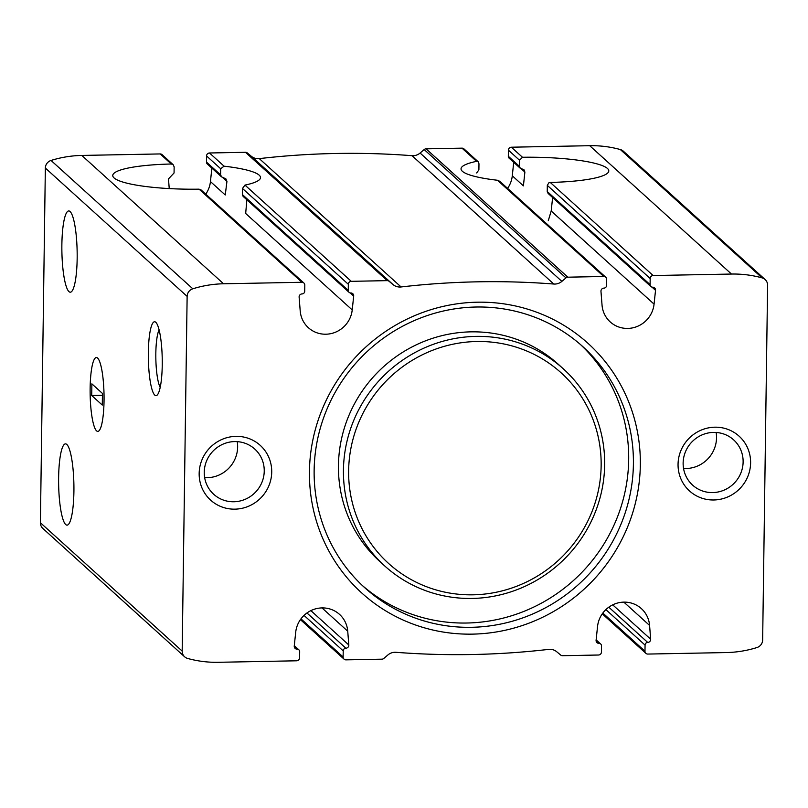 <?xml version="1.0" encoding="UTF-8"?>
<svg xmlns="http://www.w3.org/2000/svg" width="808" height="808" viewBox="0 0 808 808"><rect width="100%" height="100%" fill="white"/><g stroke="black" fill="none" stroke-linecap="round" stroke-linejoin="round"><path stroke-width="1.21" d="M605.727 277.215A2.959 2.858 -47.8 0 0 603.788 276.488L567.832 277.184A2.959 2.858 -47.8 0 0 565.964 277.901L561.873 281.376A11.08 10.716 -47.8 0 1 553.803 284.032A812.737 786.134 -47.8 0 0 401.081 286.961A11.08 10.716 -47.8 0 1 393.072 284.608L389.082 281.285A2.959 2.858 -47.8 0 0 387.224 280.639L351.278 281.325A2.959 2.858 -47.8 0 0 348.339 284.295L348.248 290.415A2.656 2.575 -47.8 0 0 350.834 292.981A2.959 2.858 -47.8 0 1 353.682 296.102L352.217 309.919A26.603 25.725 -47.8 0 1 335.35 332.26A26.603 25.725 -47.8 0 1 308.393 327.725A26.603 25.725 -47.8 0 1 300.202 310.918L299.122 297.152A2.959 2.858 -47.8 0 1 302.061 293.92A2.656 2.575 -47.8 0 0 304.717 291.244L304.798 285.133A2.959 2.858 -47.8 0 0 301.94 282.275L223.574 283.78A110.827 107.201 -47.8 0 0 192.819 288.799A7.918 7.656 -47.8 0 0 187.133 296.385L182.174 651.076A7.918 7.656 -47.8 0 0 187.658 658.449A110.827 107.201 -47.8 0 0 218.291 662.297L296.657 660.793A2.959 2.858 -47.8 0 0 299.596 657.833L299.677 651.713A2.656 2.575 -47.8 0 0 297.102 649.147A2.959 2.858 -47.8 0 1 294.253 646.016L295.708 632.21A26.603 25.725 -47.8 0 1 312.575 609.868A26.603 25.725 -47.8 0 1 339.542 614.403A26.603 25.725 -47.8 0 1 347.733 631.21L348.814 644.976A2.959 2.858 -47.8 0 1 345.875 648.208A2.656 2.575 -47.8 0 0 343.218 650.884L343.127 656.995A2.959 2.858 -47.8 0 0 345.996 659.853L381.942 659.166A2.959 2.858 -47.8 0 0 383.82 658.449L387.901 654.965A11.08 10.716 -47.8 0 1 395.971 652.308A812.737 786.134 -47.8 0 0 548.703 649.38A11.08 10.716 -47.8 0 1 556.702 651.733L560.691 655.056A2.959 2.858 -47.8 0 0 562.55 655.702L598.496 655.015A2.959 2.858 -47.8 0 0 601.445 652.046L601.526 645.925A2.656 2.575 -47.8 0 0 598.95 643.36A2.959 2.858 -47.8 0 1 596.092 640.239L597.556 626.422A26.603 25.725 -47.8 0 1 614.423 604.081A26.603 25.725 -47.8 0 1 641.38 608.616A26.603 25.725 -47.8 0 1 649.582 625.422L650.652 639.189A2.959 2.858 -47.8 0 1 647.713 642.421A2.656 2.575 -47.8 0 0 645.067 645.097L644.976 651.208A2.959 2.858 -47.8 0 0 647.834 654.066L726.2 652.561A110.827 107.201 -47.8 0 0 756.965 647.541A7.918 7.656 -47.8 0 0 762.651 639.956L767.6 285.264A7.918 7.656 -47.8 0 0 762.126 277.891A110.827 107.201 -47.8 0 0 731.482 274.043L653.127 275.548A2.959 2.858 -47.8 0 0 650.177 278.507L650.097 284.628A2.656 2.575 -47.8 0 0 652.672 287.194A2.959 2.858 -47.8 0 1 655.53 290.325L654.066 304.131A26.603 25.725 -47.8 0 1 637.199 326.472A26.603 25.725 -47.8 0 1 610.242 321.938A26.603 25.725 -47.8 0 1 602.041 305.131L600.97 291.365A2.959 2.858 -47.8 0 1 603.909 288.133A2.656 2.575 -47.8 0 0 606.555 285.456L606.646 279.346A2.959 2.858 -47.8 0 0 605.727 277.215L499.728 181.255M548.289 220.645L551.197 211.009L552.611 197.556M653.127 275.548L550.258 182.436A73.882 12.615 -179.2 0 0 608.788 170.912A73.882 12.615 -179.2 0 0 522.473 157.267L519.524 160.237L519.443 166.357L520.291 168.246L523.948 169.69L524.887 172.064L523.412 185.87L512.292 175.791A26.603 25.725 -47.8 0 1 507.586 188.375M499.708 181.275L497.465 180.255A73.882 12.615 -179.2 0 1 461.035 168.852A73.882 12.615 -179.2 0 1 476.579 161.347L478.195 161.802L478.982 163.782L478.892 169.892L476.659 172.942M561.873 281.376L420.099 153.035L424.18 149.551A2.959 2.858 -47.8 0 1 426.058 148.834L462.004 148.147A2.959 2.858 -47.8 0 1 463.954 148.874L478.215 161.782M512.292 175.791L513.706 162.337M550.258 182.436L548.804 182.881L547.319 185.396L547.238 191.516L548.087 193.415L650.925 286.547M520.271 168.276L509.141 158.206A2.656 2.575 -47.8 0 1 508.323 156.287L508.404 150.167A2.959 2.858 -47.8 0 1 511.343 147.208L589.709 145.703A110.827 107.201 -47.8 0 1 620.342 149.551A7.918 7.656 -47.8 0 1 623.362 151.197L765.136 279.548M351.278 281.325L244.965 185.093A73.882 12.615 -179.2 0 0 260.509 177.588A73.882 12.615 -179.2 0 0 224.079 166.185L220.675 168.731L220.584 174.851L221.564 176.871L225.856 178.831L226.947 181.376L225.25 194.981L210.444 181.578A26.603 25.725 -47.8 0 1 205.747 194.162M244.965 185.093L242.481 188.476L242.4 194.587L243.107 196.374L349.076 292.334M221.554 176.891L207.303 163.994A2.656 2.575 -47.8 0 1 206.474 162.075L206.555 155.954A2.959 2.858 -47.8 0 1 209.504 152.985L245.45 152.298A2.959 2.858 -47.8 0 1 247.309 152.944L251.298 156.267A11.08 10.716 -47.8 0 0 259.297 158.621A812.737 786.134 -47.8 0 1 412.029 155.692A11.08 10.716 -47.8 0 0 420.099 153.035M210.444 181.578L211.868 168.125M169.236 188.587L168.488 178.891L174.063 172.973L174.144 166.862L173.195 164.751L162.105 154.651A2.959 2.858 -47.8 0 0 160.166 153.934L81.8 155.439A110.827 107.201 -47.8 0 0 51.035 160.459A7.918 7.656 -47.8 0 0 45.349 168.044L40.4 522.736A7.918 7.656 -47.8 0 0 42.864 528.452L184.638 656.803M201 189.91L199.081 189.163A73.882 12.615 -179.2 0 1 112.756 175.528A73.882 12.615 -179.2 0 1 171.286 164.004L173.195 164.751M73.912 491.426A40.632 7.625 88.9 0 1 67.044 525.139A40.632 7.625 88.9 0 1 58.641 484.659A40.632 7.625 88.9 0 1 65.488 443.875A40.632 7.625 88.9 0 1 73.912 491.426M77.164 258.489A40.632 7.625 88.9 0 1 70.296 292.203A40.632 7.625 88.9 0 1 61.893 251.722A40.632 7.625 88.9 0 1 68.741 210.939A40.632 7.625 88.9 0 1 77.164 258.489M714.838 427.19A36.946 35.734 132.2 0 0 682.659 482.386A36.946 35.734 132.2 0 0 745.501 481.174A36.946 35.734 132.2 0 0 714.838 427.19M235.956 436.36A36.946 35.734 132.2 0 0 203.768 491.557A36.946 35.734 132.2 0 0 266.61 490.355A36.946 35.734 132.2 0 0 235.956 436.36M477.205 302.202A168.458 162.943 132.2 0 0 330.462 553.904A168.458 162.943 132.2 0 0 616.999 548.41A168.458 162.943 132.2 0 0 477.205 302.202M162.246 364.994A36.946 6.929 88.9 0 1 157.318 394.93A36.946 6.929 88.9 0 1 148.359 358.833A36.946 6.929 88.9 0 1 155.924 322.422A36.946 6.929 88.9 0 1 162.246 364.994M104.04 400.758A36.946 6.929 88.9 0 1 99.101 430.694A36.946 6.929 88.9 0 1 90.153 394.597A36.946 6.929 88.9 0 1 97.718 358.186A36.946 6.929 88.9 0 1 104.04 400.758A36.946 6.929 88.9 0 1 97.788 431.401A36.946 6.929 88.9 0 1 90.153 394.597A36.946 6.929 88.9 0 1 96.374 357.53A36.946 6.929 88.9 0 1 104.04 400.758M352.217 309.919L245.672 213.474L246.824 200.394M362.348 585.507A162.549 157.227 132.2 0 0 585.608 568.398A162.549 157.227 132.2 0 0 580.477 344.541M476.013 307.02A162.549 157.227 132.2 0 0 325.705 412.231A162.549 157.227 132.2 0 0 364.691 587.668A162.549 157.227 132.2 0 0 590.335 572.68A162.549 157.227 132.2 0 0 582.861 346.662A162.549 157.227 132.2 0 0 476.013 307.02M563.307 368.822L558.308 364.287A132.997 128.644 132.2 0 0 470.882 331.856A132.997 128.644 132.2 0 0 347.905 417.948A132.997 128.644 132.2 0 0 379.8 561.479L384.8 566.014A132.997 128.644 132.2 0 0 569.428 553.743A132.997 128.644 132.2 0 0 563.307 368.822A132.997 128.644 132.2 0 0 475.882 336.391A132.997 128.644 132.2 0 0 352.904 422.473A132.997 128.644 132.2 0 0 384.8 566.014M476.659 341.511A128.563 124.351 132.2 0 0 364.671 533.593A128.563 124.351 132.2 0 0 583.346 529.402A128.563 124.351 132.2 0 0 476.659 341.511M160.196 387.365A30.542 5.737 88.9 0 1 155.843 358.691A30.542 5.737 88.9 0 1 159.095 329.866M204.656 477.629A30.542 29.543 132.2 0 0 237.229 441.643M234.663 441.582A30.542 29.543 132.2 0 0 206.414 461.348A30.542 29.543 132.2 0 0 213.746 494.314A30.542 29.543 132.2 0 0 256.146 491.496A30.542 29.543 132.2 0 0 254.742 449.026A30.542 29.543 132.2 0 0 234.663 441.582M683.548 468.448A30.542 29.543 132.2 0 0 716.12 432.462M713.545 432.401A30.542 29.543 132.2 0 0 685.305 452.167A30.542 29.543 132.2 0 0 692.628 485.133A30.542 29.543 132.2 0 0 735.028 482.315A30.542 29.543 132.2 0 0 733.624 439.845A30.542 29.543 132.2 0 0 713.545 432.401M91.718 395.506L102.283 405.071L102.444 393.425L91.88 383.861L91.718 395.506L102.424 395.304M654.066 304.131L551.197 211.009M649.582 625.422L623.847 602.132M603.788 276.488L497.465 180.255M476.579 161.347L462.004 148.147M524.887 172.064L521.312 168.832M655.53 290.325L651.985 287.123M650.097 284.628L547.238 191.516M519.443 166.357L508.323 156.287M519.524 160.237L508.404 150.167M650.177 278.507L547.319 185.396M522.473 157.267L511.343 147.208M644.976 651.208L602.829 613.05M645.067 645.097L605.869 609.616M647.713 642.421L608.798 607.192M650.652 639.189L612.716 604.849M598.95 643.36L596.092 640.774M347.733 631.21L321.998 607.919M343.127 656.995L300.98 618.837M343.218 650.884L304.03 615.403M345.875 648.208L306.949 612.979M348.814 644.976L310.878 610.636M297.102 649.147L294.243 646.562M348.339 284.295L242.481 188.476M220.675 168.731L206.555 155.954M224.079 166.185L209.504 152.985M220.584 174.851L206.474 162.075M348.248 290.415L242.4 194.587M353.682 296.102L350.147 292.9M226.947 181.376L222.766 177.588M301.94 282.275L199.081 189.163M171.286 164.004L160.166 153.934M387.224 280.639L245.45 152.298M223.574 283.78L81.8 155.439M731.482 274.043L589.709 145.703M567.832 277.184L426.058 148.834M187.133 296.385L45.349 168.044M182.174 651.076L40.4 522.736M762.126 277.891L620.342 149.551M192.819 288.799L51.035 160.459M389.082 281.285L247.309 152.944M393.072 284.608L251.298 156.267M401.081 286.961L259.297 158.621M553.803 284.032L412.029 155.692M565.964 277.901L424.18 149.551M645.895 653.349L602.253 613.838M600.697 644.006L596.132 639.875M344.046 659.126L300.414 619.625M298.859 649.794L294.294 645.663M303.879 282.992L201.02 189.88"/></g></svg>
